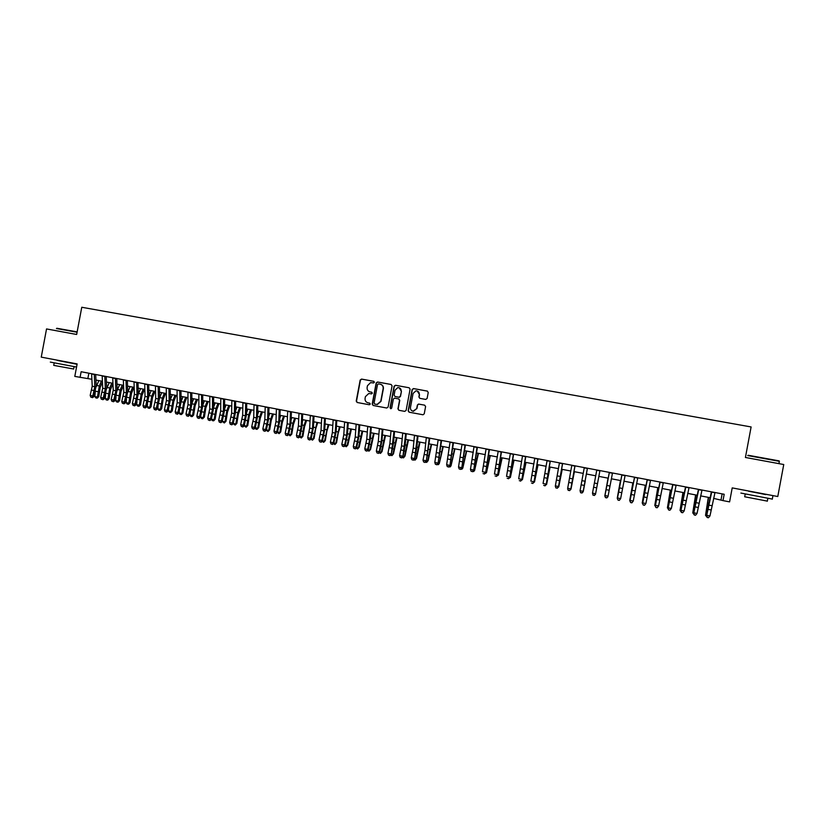 <?xml version="1.0" encoding="UTF-8"?>
<svg xmlns="http://www.w3.org/2000/svg" width="825" height="825" viewBox="0 0 825 825"><rect width="100%" height="100%" fill="white"/><g stroke="black" fill="none" stroke-linecap="round" stroke-linejoin="round"><path stroke-width="1.24" d="M374.364 382.264L373.704 381.305L361.536 379.077L360.174 380.036L356.225 401.105L357.153 402.487L369.322 404.755L370.27 404.085L369.621 403.116L368.043 402.827C365.867 402.177 364.877 400.702 365.083 398.392L365.413 396.629L368.754 393.515L371.58 393.865L372.323 393.174L371.662 392.205L370.085 391.916C367.909 391.277 366.919 389.802 367.125 387.492L367.455 385.729L370.528 382.645L373.684 382.944L374.364 382.264M425.721 399.424L427.113 398.465L428.237 392.483L427.288 391.081L413.521 388.565L412.129 389.534L408.158 410.788L409.097 412.191L423.029 414.779L424.246 413.789L425.597 406.57L424.648 405.168L418.522 404.054L417.368 405.044L416.697 408.623L413.49 411.252C411.335 410.933 410.324 409.664 410.458 407.468L413.077 393.463L415.944 390.833C418.296 390.978 419.409 392.236 419.317 394.608L418.883 396.949L419.822 398.341L425.721 399.424M80.077 377.417L81.139 371.735L724.185 494.268L722.999 500.61L729.599 501.878L732.208 487.895L777.779 496.526L783.75 464.527L745.418 457.473L751.111 426.948L81.768 307.261L76.663 334.476L46.54 328.938L41.25 357.132L77.138 363.918L74.797 376.406L91.884 379.283M392.071 385.873L391.132 384.481L377.53 381.996L376.159 382.965L372.209 404.085L373.137 405.477L386.729 408.014L388.101 407.055L392.071 385.873M395.464 385.275L409.148 387.771L410.097 389.163L406.117 410.407L404.735 411.376L398.877 410.283L397.939 408.88L399.548 400.28L398.609 398.887L394.453 398.155L393.35 399.135L391.679 408.086L390.854 408.767L390.06 407.777L394.092 386.234L395.464 385.275L409.148 387.771M713.573 498.362L722.999 500.61M95.948 380.057L102.403 381.294M106.446 382.068L112.953 383.316M116.975 384.089L123.544 385.347M127.555 386.11L134.186 387.379M138.167 388.152L144.86 389.431M148.83 390.194L155.574 391.483M159.524 392.236L166.33 393.546M170.259 394.298L177.127 395.608M181.046 396.361L187.966 397.681M191.864 398.434L198.846 399.774M202.733 400.517L209.777 401.858M213.634 402.6L220.739 403.961M224.586 404.704L231.753 406.075M235.568 406.808L242.808 408.189M246.603 408.922L253.904 410.314M257.678 411.036L265.042 412.448M268.806 413.17L276.22 414.593M279.964 415.305L287.451 416.738M291.173 417.45L298.722 418.904M302.424 419.605L310.035 421.07M313.717 421.771L321.399 423.246M325.06 423.947L332.805 425.432M336.445 426.123L344.252 427.618M347.861 428.474L355.75 429.825M359.349 430.516L367.3 432.032M370.879 432.723L378.881 434.249M382.439 434.94L390.524 436.487M394.051 437.157L402.208 438.725M405.714 439.395L413.933 440.963M417.419 441.633L425.71 443.221M429.175 443.891L437.539 445.49M440.983 446.15L449.408 447.758M452.832 448.418L461.33 450.048M464.722 450.698L473.302 452.337M476.675 452.987L485.317 454.637M488.668 455.276L497.382 456.947M500.713 457.586L509.499 459.267M512.799 459.907L521.668 461.598M524.947 462.227L533.878 463.939M537.137 464.568L546.15 466.29M549.378 466.909L558.463 468.652M561.67 469.26L570.828 471.023M574.014 471.632L583.254 473.395M586.4 474.004L595.722 475.788M598.857 476.386L595.567 493.969L598.857 476.386L608.211 478.18M611.377 478.789L620.751 480.583M623.968 481.192L633.342 482.986M636.611 483.615L645.975 485.409M649.306 486.049L658.67 487.843M662.052 488.493L671.416 490.287M674.85 490.937L684.214 492.731M687.699 493.402L697.073 495.196M700.611 495.877L709.974 497.671M88.863 373.209L87.862 378.51M722.143 493.876L721.029 499.785M371.827 392.257L370.332 391.978M369.703 403.136L368.301 402.878M373.911 381.367L361.793 379.149L360.432 380.119L356.493 401.156L357.338 402.528M391.132 384.481L377.767 382.068L376.406 383.037L372.457 404.137L373.312 405.508M378.489 383.873L377.53 384.543L374.055 403.095L374.705 404.064L377.128 404.436L380.768 401.301L383.14 388.616C383.347 386.296 382.346 384.811 380.16 384.182L378.489 383.873M380.665 384.306C382.687 385.038 383.584 386.492 383.377 388.678L380.995 401.352L377.365 404.487L374.705 404.064M398.753 398.929L399.764 400.331L398.155 408.932L399.022 410.303M395.691 385.347L394.309 386.306L390.287 407.828L390.823 408.767M401.218 391.349C401.301 388.936 400.166 387.688 397.784 387.606L395.02 390.215L394.103 395.134L395.041 396.526L398.918 397.238L400.3 396.268L401.435 391.411L399.166 387.75M401.435 391.411L400.517 396.33L399.413 397.31L395.257 396.577M417.275 391.009L419.512 394.67L419.079 397L419.812 398.341M413.026 411.211L416.697 408.623M424.648 405.168L418.718 404.106L417.563 405.096L416.893 408.664M427.546 391.163L413.717 388.637L412.335 389.606L408.365 410.829L409.231 412.211M102.444 382.192L100.176 387.41L98.783 396.557L97.494 397.98L95.917 397.97L94.865 396.547L95.226 392.195M94.865 396.547L97.453 397.042L99.32 385.976L101.434 381.109M96.216 386.812L98.845 380.614M96.958 398.176L97.453 397.042L98.783 396.557M94.256 374.241L94.844 386.739L92.792 395.918L93.916 396.67L96.205 385.584L95.69 374.509M91.627 373.735L92.225 386.234L90.172 395.402L92.792 395.918L91.926 397.392L90.884 397.196L91.926 397.392M92.379 397.702L93.916 396.67M90.172 395.402L90.884 397.196M56.842 328.257L77.148 331.887M77.086 332.217L56.44 328.525M76.55 367.053L50.325 362.093M77.076 364.268L57.193 360.401M73.631 369.012L53.738 365.372L54.182 362.979M72.208 363.268L57.245 360.154M72.218 363.175L77.096 364.124M748.141 455.256L779.027 460.866M779.357 461.309L747.697 455.565M772.303 499.084L740.871 493.061M765.683 494.484L748.584 491.226M767.333 501.126L744.697 496.774L745.202 494.113M765.662 494.598L748.626 491.009M112.973 383.8L110.571 389.41L109.168 398.578L107.869 400.001L106.312 399.991L105.26 398.568L105.6 394.505M105.26 398.568L107.858 399.073L109.735 387.987L111.829 383.099M106.683 388.627L109.23 382.604M107.353 400.197L109.168 398.578M123.554 385.399L120.997 391.421L119.594 400.599L118.295 402.033L116.737 402.022L115.686 400.589L116.016 396.856M115.686 400.589L118.305 401.105L120.182 389.998L122.255 385.1M117.191 390.452L119.646 384.605M117.779 402.229L119.594 400.599M134.011 387.348L131.464 393.442L130.051 402.641L128.752 404.064L127.205 404.064L126.163 402.631L126.472 399.218M126.163 402.631L128.782 403.147L130.67 392.019L132.722 387.1M127.741 392.287L130.102 386.605M128.246 404.271L130.051 402.641M144.499 389.359L141.972 395.464L140.549 404.673L139.25 406.106L137.703 406.106L136.672 404.673L136.96 401.61M136.672 404.673L139.312 405.188L141.199 394.041L143.241 389.122M138.332 394.133L140.601 388.616M138.755 406.312L140.549 404.673M104.806 376.252L105.332 388.761L103.28 397.959L104.383 398.712L106.672 387.595L106.208 376.52M102.166 375.746L102.702 388.255L100.66 397.444L103.28 397.959L102.413 399.434L101.362 399.238L102.413 399.434M102.857 399.743L104.383 398.712M100.66 397.444L101.362 399.238M115.387 378.262L115.861 390.792L113.819 400.001L114.892 400.754L117.181 389.617L116.768 378.531M112.736 377.757L113.231 390.287L111.179 399.486L113.819 400.001L112.942 401.486L111.88 401.28L112.942 401.486M113.365 401.785L114.892 400.754M111.179 399.486L111.88 401.28M126.019 380.294L126.431 392.834L124.389 402.064L125.441 402.806L127.731 391.648L127.37 380.552M123.358 379.778L123.791 392.318L121.739 401.548L124.389 402.064L123.503 403.549L122.451 403.343L123.503 403.549M123.925 403.848L125.441 402.806M121.739 401.548L122.451 403.343M136.692 382.326L137.043 394.876L135.001 404.126L136.032 404.869L138.322 393.69L138.012 382.573M134.021 381.81L134.392 394.36L132.351 403.611L135.001 404.126L134.114 405.611L133.052 405.405L134.114 405.611M134.527 405.91L136.032 404.869M132.351 403.611L133.052 405.405M155.017 391.37L152.522 397.495L151.088 406.725L149.799 408.158L148.252 408.169L147.232 406.725L147.479 404.033M147.232 406.725L149.872 407.241L151.769 396.082L153.78 391.143M148.964 395.99L151.14 390.637M149.304 408.375L151.088 406.725M147.407 384.368L147.696 396.928L145.654 406.199L146.664 406.931L148.954 395.732L148.696 384.615M144.715 383.852L145.025 396.412L142.993 405.683L145.654 406.199L144.757 407.684L143.694 407.478L144.757 407.684M145.159 407.983L146.664 406.931M142.993 405.683L143.694 407.478M165.578 393.401L163.113 399.537L161.669 408.787L160.37 410.221L158.833 410.231L157.822 408.787L158.039 406.478M157.822 408.787L160.473 409.303L162.381 398.124L164.371 393.164M159.627 397.856L161.721 392.659M159.895 410.438L161.669 408.787M158.153 386.409L158.39 398.991L156.358 408.282L157.328 409.014L159.627 397.794L159.421 386.657M155.461 385.904L155.708 398.475L153.677 407.756L156.358 408.282L155.44 409.767L154.378 409.561L155.44 409.767M155.843 410.066L157.328 409.014M153.677 407.756L154.378 409.561M176.179 395.433L173.745 401.589L172.281 410.85L170.992 412.294L169.465 412.294L168.455 410.86L168.64 408.952M168.455 410.86L171.115 411.376L173.033 400.166L175.003 395.206M170.332 399.733L172.343 394.69M170.528 412.5L172.281 410.85M168.95 388.472L169.125 401.063L167.093 410.365L168.042 411.097L170.342 399.857L170.187 388.709M166.248 387.956L166.433 400.537L164.402 409.839L167.093 410.365L166.176 411.861L165.103 411.654L166.176 411.861M166.557 412.149L168.042 411.097M164.402 409.839L165.103 411.654M186.821 397.464L184.408 403.642L182.944 412.923L181.655 414.367L180.128 414.377L179.128 412.933L179.273 411.469M179.128 412.933L181.799 413.459L183.727 402.229L185.677 397.248M181.088 401.61L183.006 396.732M181.191 414.583L182.944 412.923M179.788 390.534L179.902 403.136L177.87 412.459L178.798 413.191L181.088 401.919L180.995 390.761M177.076 390.019L177.2 402.621L175.168 411.933L177.87 412.459L176.942 413.954L175.869 413.748L176.942 413.954M177.313 414.253L178.798 413.191M175.168 411.933L175.869 413.748M197.505 399.517L195.123 405.704L193.648 415.006L192.359 416.45L190.833 416.46L189.946 414.006M189.843 415.016L192.524 415.542L194.453 404.291L196.381 399.3M191.885 403.477L193.7 398.784M191.905 416.666L193.648 415.006M208.23 401.569L205.868 407.777L204.383 417.089L202.661 418.76L201.578 418.553L200.65 416.594M200.599 417.11L203.29 417.636L205.229 406.364L207.137 401.352M202.723 405.353L204.445 400.837M202.661 418.76L204.383 417.089M218.996 403.631L216.666 409.86L215.17 419.183L213.881 420.647L212.365 420.657L211.386 419.203L214.098 419.739L216.047 408.447L217.924 403.425M213.603 407.21L215.222 402.909M213.448 420.863L215.17 419.183M229.804 405.694L227.494 411.953L225.988 421.286L224.287 422.978L222.286 421.41M222.307 421.338L224.947 421.853L226.906 410.541L228.762 405.498M224.534 409.066L226.05 404.982M224.287 422.978L225.988 421.286M240.642 407.777L238.373 414.047L236.858 423.4L235.156 425.092L233.227 423.627M233.269 423.472L235.837 423.968L237.796 412.634L239.642 407.581M235.507 410.922L236.919 407.065M235.156 425.092L236.858 423.4M251.532 409.86L249.284 416.151L247.768 425.525L246.077 427.216L244.221 425.844M244.272 425.607L246.768 426.092L248.737 414.748L250.553 409.674M246.52 412.758L247.82 409.148M246.077 427.216L247.768 425.525M262.463 411.953L260.246 418.265L258.71 427.649L257.039 429.351L255.946 429.144L255.245 428.072L257.534 416.646L257.833 405.405M255.327 427.762L257.74 428.227L259.72 416.862L261.515 411.778M257.586 414.583L258.772 411.252M257.039 429.351L258.71 427.649M273.436 414.057L271.25 420.379L269.703 429.794L268.043 431.496L266.279 430.268M266.413 429.918L268.754 430.372L270.744 418.976L272.518 413.882M268.702 416.398L269.765 413.356M268.043 431.496L269.703 429.794M284.46 416.171L282.294 422.513L280.737 431.939L279.087 433.651L277.365 432.475M277.551 432.083L279.819 432.527L281.82 421.111L283.563 415.996M279.861 418.203L280.799 415.47M279.087 433.651L280.737 431.939M295.515 418.285L293.38 424.648L291.813 434.084L290.173 435.806L288.492 434.692M288.729 434.259L290.916 434.682L292.927 423.246L294.649 418.12M291.07 419.977L291.875 417.584M290.173 435.806L291.813 434.084M306.611 420.41L304.507 426.793L302.94 436.25L301.311 437.982L299.661 436.92M299.949 436.446L302.063 436.858L304.085 425.401L305.786 420.255M302.321 421.74L302.992 419.719M301.311 437.982L302.94 436.25M317.759 422.544L315.686 428.948L314.098 438.426L312.479 440.158L310.87 439.158M311.221 438.632L313.252 439.034L316.955 422.39M313.634 423.472L314.16 421.853M312.479 440.158L314.098 438.426M190.657 392.607L190.709 405.219L188.688 414.562L189.595 415.295L191.885 404.002L191.843 392.834M187.935 392.092L188.007 404.704L185.976 414.037L188.688 414.562L187.76 416.068L186.677 415.852L187.76 416.068M188.121 416.357L189.595 415.295M185.976 414.037L186.677 415.852M201.578 394.69L201.568 407.313L199.547 416.677L200.434 417.398L202.723 406.086L202.733 394.907M198.846 394.164L198.856 406.787L196.835 416.151L199.547 416.677L198.608 418.182L197.526 417.966L198.608 418.182M198.959 418.471L200.434 417.398M196.835 416.151L197.526 417.966M212.541 396.773L212.468 409.417L210.458 418.801L211.303 419.512L213.603 408.179L213.665 396.99M209.797 396.258L209.746 408.891L207.725 418.275L210.458 418.801L209.509 420.307L208.416 420.09L209.509 420.307M209.849 420.585L211.303 419.512M207.725 418.275L208.416 420.09M223.554 398.877L223.41 411.531L221.399 420.925L222.224 421.647L224.524 410.283L224.648 399.083M220.791 398.351L220.677 410.994L218.656 420.399L221.399 420.925L220.44 422.431L219.347 422.214L220.44 422.431M220.77 422.72L222.224 421.647M218.656 420.399L219.347 422.214M234.599 400.981L234.403 413.645L232.392 423.07L233.186 423.772L235.486 412.397L235.661 401.177M231.835 400.455L231.65 413.119L229.639 422.534L232.392 423.07L231.423 424.576L230.319 424.359L231.423 424.576M231.743 424.854L233.186 423.772M229.639 422.534L230.319 424.359M245.695 403.095L245.427 415.769L243.416 425.215L244.2 425.917L246.489 414.511L246.727 403.291M242.911 402.559L242.663 415.243L240.663 424.679L243.416 425.215L242.447 426.721L241.343 426.504L242.447 426.721M242.756 426.999L244.2 425.917M240.663 424.679L241.343 426.504M256.822 405.209L256.503 417.904L254.492 427.371L255.245 428.072L253.811 429.155L252.398 428.66L253.811 429.155M254.038 404.683L253.729 417.368L251.718 426.824L254.492 427.371L253.512 428.876M251.718 426.824L252.398 428.66M268.001 407.344L267.609 420.049L265.609 429.526L266.341 430.227L268.63 418.78L268.981 407.529M265.207 406.808L264.835 419.512L262.824 428.99L265.609 429.526L264.619 431.042L263.505 430.825L264.619 431.042M264.907 431.32L266.341 430.227M262.824 428.99L263.505 430.825M279.232 409.478L278.767 422.194L276.777 431.702L277.468 432.393L279.757 420.915L280.17 409.664M276.416 408.942L275.973 421.657L273.983 431.155L276.777 431.702L275.777 433.207L274.653 432.991L275.777 433.207M276.055 433.486L277.468 432.393M273.983 431.155L274.653 432.991M290.493 411.634L289.977 424.359L287.977 433.878L288.647 434.569L290.936 423.07L291.411 411.799M287.677 411.087L287.172 423.813L285.172 433.331L287.977 433.878L286.966 435.394L285.852 435.177L286.966 435.394M287.234 435.672L288.647 434.569M285.172 433.331L285.852 435.177M301.806 413.789L301.218 426.525L299.228 436.074L299.877 436.755L302.167 425.236L302.692 413.954M298.98 413.243L298.403 425.978L296.412 435.517L299.228 436.074L298.207 437.58L297.082 437.363L298.207 437.58M298.464 437.858L299.877 436.755M296.412 435.517L297.082 437.363M313.17 415.944L312.51 428.701L310.52 438.271L311.138 438.941L313.428 427.402L314.016 416.109M310.324 415.408L309.684 428.154L307.694 437.714L310.52 438.271L309.499 439.787L308.364 439.56L309.499 439.787M309.746 440.055L311.138 438.941M307.694 437.714L308.364 439.56M328.948 424.689L326.906 431.104L325.308 440.602L323.699 442.334L322.132 441.406M322.523 440.839L324.493 441.22L328.175 424.545M324.988 425.174L325.37 423.998M323.699 442.334L325.308 440.602M340.178 426.845L338.168 433.28L336.559 442.788L334.96 444.531L333.434 443.654M333.877 443.046L335.765 443.417L339.436 426.7M336.404 426.845L336.621 426.154M334.96 444.531L336.559 442.788M351.45 429L347.851 444.984L346.273 446.738L344.778 445.923M345.283 445.263L347.088 445.613L350.738 428.866M346.273 446.738L347.851 444.984M362.773 431.166L359.195 447.191L357.617 448.944L356.173 448.202M356.73 447.49L358.452 447.831L362.093 431.042M357.617 448.944L359.195 447.191M324.565 418.12L323.843 430.887L321.863 440.468L322.451 441.148L324.741 429.577L325.38 418.275M321.719 417.574L321.007 430.341L319.017 439.921L321.863 440.468L320.822 441.994L319.688 441.767L320.822 441.994M321.059 442.262L322.451 441.148M319.017 439.921L319.688 441.767M336.012 420.307L335.228 433.084L333.248 442.685L333.805 443.355L336.095 431.764L336.796 420.451M333.156 419.76L332.372 432.537L330.392 442.128L333.248 442.685L332.197 444.201L331.062 443.984L332.197 444.201M332.423 444.469L333.805 443.355M330.392 442.128L331.062 443.984M347.511 422.493L346.644 435.28L344.675 444.912L345.211 445.572L347.49 433.96L348.263 422.637M344.633 421.946L343.788 434.734L341.808 444.355L344.675 444.912L343.623 446.428L342.478 446.212L343.623 446.428M343.829 446.696L345.211 445.572M341.808 444.355L342.478 446.212M359.05 424.689L358.122 437.498L356.142 447.14L356.658 447.8L358.937 436.167L359.762 424.823M356.163 424.143L355.245 436.941L353.275 446.583L356.142 447.14L355.08 448.666L353.935 448.439L355.08 448.666M355.286 448.924L356.658 447.8M353.275 446.583L353.935 448.439M374.137 433.342L370.58 449.398L369.022 451.162L367.61 450.491M368.218 449.728L369.868 450.048L373.488 433.218M369.022 451.162L370.58 449.398M370.631 426.896L369.631 439.715L367.672 449.377L368.146 450.037L370.435 438.374L371.322 427.03M367.733 426.35L366.754 439.158L364.784 448.821L367.672 449.377L366.599 450.904L365.444 450.677L366.599 450.904M366.785 451.172L368.146 450.037M364.784 448.821L365.444 450.677M385.543 435.528L382.006 451.626L380.459 453.399L379.088 452.791M379.758 451.966L381.325 452.275L384.924 435.414M380.459 453.399L382.006 451.626M382.264 429.113L381.191 441.942L379.232 451.636L379.686 452.286L381.965 440.602L382.913 429.237M379.356 428.557L378.304 441.385L376.334 451.069L379.232 451.636L378.149 453.162L376.994 452.935L378.149 453.162M378.335 453.42L379.686 452.286M376.334 451.069L376.994 452.935M397 437.724L393.484 453.853L391.947 455.627L390.607 455.091M391.339 454.224L392.824 454.513L396.412 437.611M391.947 455.627L393.484 453.853M393.948 431.341L391.267 454.544L393.546 442.829L394.567 431.454M391.019 430.784L389.895 443.623L387.936 453.327L390.844 453.894L389.751 455.421L388.596 455.194L389.751 455.421M389.926 455.678L391.267 454.544M387.936 453.327L388.596 455.194M408.499 439.921L405.003 456.091L403.477 457.875L402.188 457.411M402.971 456.483L404.374 456.761L407.942 439.818M403.477 457.875L405.003 456.091M405.673 433.579L402.899 456.802L405.178 445.067L406.251 433.682M402.734 433.012L401.538 445.871L399.589 455.586L402.507 456.163L401.404 457.689L400.238 457.463L401.404 457.689M401.558 457.947L402.899 456.802M399.589 455.586L400.238 457.463M420.038 442.138L416.563 458.339L415.058 460.133L413.799 459.742M414.645 458.762L415.965 459.02L419.523 442.035M415.058 460.133L416.563 458.339M417.45 435.817L414.573 459.071L416.852 447.315L417.997 435.92M414.501 435.26L413.232 448.119L411.283 457.865L414.212 458.432L413.098 459.968L411.923 459.742L413.098 459.968M413.243 460.216L414.573 459.071M411.283 457.865L411.923 459.742M431.63 444.355L428.175 460.597L426.68 462.402L425.463 462.082M426.37 461.041L427.608 461.278L431.145 444.262M426.68 462.402L428.175 460.597M429.268 438.075L426.298 461.361L429.784 438.168M426.308 437.508L424.968 450.378L423.019 460.154L425.958 460.721L424.844 462.258L423.668 462.021L424.844 462.258M424.978 462.505L426.298 461.361M423.019 460.154L423.668 462.021M443.272 446.583L439.292 463.557L442.819 446.5M438.137 463.33L439.292 463.557L438.343 464.671L437.178 464.434M441.138 440.333L438.065 463.65L441.612 440.426M438.168 439.766L434.806 462.443L437.766 463.021L436.631 464.547L435.456 464.32L436.631 464.547M436.755 464.805L438.065 463.65M434.806 462.443L435.456 464.32M454.957 448.821L451.028 465.836L454.534 448.738M449.955 465.63L451.028 465.836L450.068 466.95L448.986 466.744M453.049 442.602L449.883 465.95L453.492 442.685M450.068 442.035L446.645 464.743L449.604 465.321L448.47 466.857L447.284 466.63L448.47 466.857M448.583 467.105L449.883 465.95M446.645 464.743L447.284 466.63M466.682 451.069L462.804 468.126L466.29 450.997M461.814 467.94L462.804 468.126L461.825 469.239L460.866 469.054M465.022 444.881L461.752 468.26L465.424 444.964M462.021 444.314L458.525 467.053L461.505 467.631L460.36 469.177L459.164 468.94L460.36 469.177M460.453 469.425L461.752 468.26M458.525 467.053L459.164 468.94M478.459 453.327L474.633 470.425L478.098 453.255M473.736 470.25L474.633 470.425L473.643 471.549L472.777 471.374M477.036 447.171L473.663 470.58L477.407 447.243M474.024 446.603L470.456 469.373L473.447 469.961L472.292 471.498L471.096 471.261L472.292 471.498M472.374 471.745L473.663 470.58M470.456 469.373L471.096 471.261M490.277 455.586L486.502 472.735L489.957 455.524M485.688 472.581L486.502 472.735L484.749 473.705M489.091 449.47L485.626 472.9L489.431 449.532M486.08 448.893L482.439 471.704L485.44 472.292L484.275 473.828L483.068 473.602L484.275 473.828M484.347 474.076L485.626 472.9M502.147 457.865L498.434 475.056L501.868 457.813M497.702 474.922L498.434 475.056L496.763 476.046M501.208 451.78L497.63 475.241L501.507 451.832M498.176 451.203L494.464 474.045L497.485 474.633L496.31 476.18L495.103 475.942L496.31 476.18M496.372 476.417L497.63 475.241M514.068 460.144L510.397 477.386L513.82 460.103M509.757 477.262L510.397 477.386L508.829 478.397M513.367 454.101L509.695 477.593L513.635 454.142M510.324 453.513L506.55 476.396L509.572 476.984L508.386 478.531L507.179 478.294L508.386 478.531M508.437 478.768L509.695 477.593M526.041 462.443L522.421 479.727L525.814 462.392M521.864 479.624L520.946 480.758M525.587 456.421L521.802 479.944L525.814 456.462M522.524 455.843L518.678 478.758L521.709 479.346L520.513 480.892L519.296 480.655L520.513 480.892M520.554 481.13L521.802 479.944M538.055 464.743L534.487 482.078L537.869 464.702M534.023 481.986L533.105 483.13M537.848 458.762L533.961 482.316L538.034 458.793M534.775 458.174L530.846 481.119L533.899 481.718L532.692 483.264L531.475 483.027L532.692 483.264M532.723 483.502L533.961 482.316M550.11 467.053L546.604 484.43L549.966 467.022M546.232 484.358L545.325 485.502M550.162 461.103L546.171 484.688L550.316 461.134M547.078 460.515L543.077 483.502L546.14 484.1L544.923 485.647L543.696 485.409L544.923 485.647M544.933 485.884L546.171 484.688M562.227 469.373L558.773 486.802L562.114 469.353M558.494 486.75L557.587 487.895M562.526 463.464L558.422 487.07L562.64 463.485M559.433 462.877L555.359 485.894L558.432 486.492L557.205 488.039L555.978 487.802L557.205 488.039M555.978 488.029L555.359 486.472L555.978 487.802M557.205 488.276L558.422 487.07M574.386 471.704L570.993 489.173L574.313 471.683M574.942 465.826L570.735 489.472L575.015 465.847M571.828 465.238L567.683 488.287L570.776 488.895L569.539 490.442L568.301 490.205L569.539 490.442M568.291 490.432L567.652 488.864L568.301 490.205M569.518 490.669L570.735 489.472M585.276 480.903L583.254 491.566L585.276 480.903M587.41 468.198L583.089 491.875L587.452 468.208M584.286 467.61L580.058 490.7L583.162 491.298L581.914 492.855L580.676 492.618L581.914 492.855M580.645 492.845L580.058 490.7L580.676 492.618M581.893 493.082L583.089 491.875M597.496 483.646L599.93 470.59L597.496 483.646L594.382 483.037L592.494 493.113L595.609 493.721L594.351 495.278L593.103 495.031L594.351 495.278M596.795 469.992L594.382 483.037M593.062 495.258L592.494 493.113L593.103 495.031M594.309 495.505L595.506 494.288M608.087 478.149L604.838 495.763L608.118 478.16M612.501 472.983L607.963 496.712L606.777 497.929L605.581 497.465L606.777 497.929M609.355 472.385L604.972 495.547L608.107 496.155L606.829 497.712M605.581 497.465L604.849 496.103L609.324 472.374M604.849 496.103L605.529 497.692M620.441 480.521L617.244 498.176L620.503 480.532M625.123 475.386L620.648 498.589L619.307 500.373L618.049 500.125L619.307 500.373M621.957 474.787L617.512 497.98L620.648 498.589L619.369 500.156M618.111 499.909L617.347 498.537L621.895 474.777M617.347 498.537L618.049 500.125M632.837 482.893L629.702 500.6L632.94 482.914M630.393 502.074L629.96 500.651M637.797 477.809L633.249 501.043L631.878 502.827L630.62 502.58L631.878 502.827M634.621 477.201L630.094 500.424L633.249 501.043L631.96 502.6M630.692 502.363L629.898 500.981L634.518 477.18M629.898 500.981L630.62 502.58M645.284 485.275L642.211 503.033L645.428 485.306M643.005 504.539L642.562 503.106M650.533 480.233L645.903 503.508L644.5 505.282L643.242 505.034L644.5 505.282M647.347 479.624L642.737 502.889L645.903 503.508L644.603 505.065M643.335 504.817L642.5 503.436L647.202 479.593M642.5 503.436L643.242 505.034M657.783 487.678L654.772 505.478L657.958 487.709M655.679 507.004L655.215 505.56M663.31 482.666L658.608 505.972L657.185 507.757L655.916 507.509L657.185 507.757M660.113 482.058L655.421 505.354L658.608 505.972L657.288 507.54M656.019 507.293L655.163 505.9L659.928 482.017M655.163 505.9L655.916 507.509M670.343 490.081L667.384 507.932L670.55 490.122M668.405 509.479L667.93 508.035M676.149 485.11L671.364 508.458L669.921 510.232L668.642 509.984L669.921 510.232M672.942 484.502L668.167 507.839L671.364 508.458L670.044 510.025M668.766 509.778L668.167 507.839L667.868 508.375L672.715 484.461M667.868 508.375L668.642 509.984M682.945 492.494L680.048 510.397L683.203 492.546M681.172 511.964L680.048 510.397L680.687 510.52M689.04 487.565L684.173 510.953L682.708 512.727L681.419 512.48L682.708 512.727M685.812 486.956L680.965 510.324L684.173 510.953L682.842 512.521M681.553 512.263L680.965 510.324L680.635 510.85L685.544 486.905M680.635 510.85L681.419 512.48M695.599 494.918L692.763 512.872L695.898 494.969M694 514.47L692.763 512.872L693.505 513.016M701.993 490.04L697.042 513.449L695.547 515.233L694.258 514.975L695.547 515.233M698.744 489.421L693.815 512.82L697.042 513.449L695.692 515.017M694.403 514.769L693.815 512.82L693.454 513.346L698.445 489.359M693.454 513.346L694.258 514.975M708.314 497.351L705.53 515.357L708.644 497.413M706.891 516.976L705.53 515.357L706.375 515.522M714.997 492.515L709.964 515.965L708.438 517.739L707.149 517.492L708.438 517.739M711.738 491.896L706.726 515.336L709.964 515.965L708.603 517.533M707.314 517.285L706.726 515.336L706.324 515.852L711.387 491.824M706.324 515.852L707.149 517.492M95.514 391.215L97.907 391.679M96.721 385.481L99.32 385.976M94.844 386.739L92.225 386.234M94.349 390.617L91.73 390.112M94.267 374.457L91.627 373.962M105.971 393.236L108.323 393.69M107.126 387.482L109.735 387.987M116.48 395.268L118.779 395.711M117.562 389.493L120.182 389.998M127.019 397.31L129.278 397.743M128.04 391.514L130.67 392.019M137.6 399.362L139.807 399.785M138.569 393.535L141.199 394.041M105.332 388.761L102.702 388.255M104.827 392.648L102.207 392.143M104.806 376.468L102.166 375.963M115.861 390.792L113.231 390.287M115.356 394.69L112.716 394.175M115.397 378.489L112.747 377.984M126.431 392.834L123.791 392.318M125.916 396.732L123.276 396.217M126.029 380.511L123.368 380.005M137.043 394.876L134.392 394.36M136.527 398.784L133.867 398.269M136.692 382.552L134.021 382.037M148.222 401.414L150.387 401.837M149.129 395.567L151.769 396.082M147.696 396.928L145.025 396.412M147.17 400.847L144.509 400.331M147.407 384.584L144.726 384.079M158.885 403.477L160.999 403.889M159.73 397.609L162.381 398.124M158.39 398.991L155.708 398.475M157.853 402.909L155.182 402.394M158.153 386.636L155.461 386.121M169.589 405.549L171.652 405.952M170.362 399.661L173.033 400.166M169.125 401.063L166.433 400.537M168.589 404.982L165.897 404.467M168.95 388.699L166.248 388.183M180.324 407.632L182.346 408.024M181.088 401.723L183.727 402.229M179.902 403.136L177.2 402.621M179.355 407.076L176.663 406.55M179.788 390.761L177.066 390.246M191.111 409.716L193.091 410.097M191.885 403.796L194.453 404.291M201.939 411.809L203.868 412.191M202.723 405.89L205.229 406.364M212.809 413.913L214.686 414.284M213.603 407.983L216.047 408.447M223.719 416.027L225.545 416.377M224.524 410.077L226.906 410.541M234.671 418.151L236.445 418.492M235.486 412.191L237.796 412.634M245.675 420.276L247.397 420.616M246.489 414.315L248.737 414.748M256.709 422.41L258.38 422.74M257.544 416.439L259.72 416.862M267.795 424.555L269.414 424.875M268.63 418.574L270.744 418.976M278.912 426.711L280.49 427.02M279.768 420.719L281.82 421.111M290.08 428.876L291.607 429.165M290.947 422.864L292.927 423.246M301.3 431.042L302.765 431.331M302.177 425.03L304.085 425.401M312.551 433.228L313.964 433.496M313.438 427.195L315.284 427.556M190.709 405.219L188.007 404.704M190.162 409.159L187.461 408.643M190.657 392.834L187.935 392.318M201.568 407.313L198.856 406.787M201.022 411.262L198.299 410.737M201.578 394.917L198.846 394.391M212.468 409.417L209.746 408.891M211.912 413.366L209.189 412.84M212.541 397L209.797 396.485M223.41 411.531L220.677 410.994M222.853 415.491L220.11 414.954M223.544 399.104L220.791 398.578M234.403 413.645L231.65 413.119M233.826 417.615L231.083 417.079M234.589 401.208L231.825 400.682M245.427 415.769L242.663 415.243M244.85 419.739L242.086 419.213M245.685 403.322L242.911 402.786M256.503 417.904L253.729 417.368M255.915 421.884L253.141 421.348M256.822 405.446L254.028 404.91M267.609 420.049L264.835 419.512M267.022 424.04L264.237 423.493M268.001 407.571L265.196 407.034M278.767 422.194L275.973 421.657M278.18 426.195L275.385 425.648M279.221 409.705L276.406 409.179M289.977 424.359L287.172 423.813M289.369 428.361L286.564 427.814M290.483 411.861L287.667 411.324M301.218 426.525L298.403 425.978M300.609 430.537L297.794 429.99M301.795 414.016L298.97 413.469M312.51 428.701L309.684 428.154M311.891 432.713L309.066 432.166M313.149 416.182L310.313 415.635M323.854 435.414L325.215 435.672M324.751 429.371L326.525 429.712M335.198 437.611L336.507 437.858M336.105 431.558L337.807 431.887M346.593 439.818L347.841 440.055M347.511 433.754L349.14 434.074M358.029 442.025L359.226 442.262M358.957 435.961L360.515 436.26M323.843 430.887L321.007 430.341M323.225 434.909L320.389 434.363M324.555 418.347L321.698 417.811M335.228 433.084L332.372 432.537M334.599 437.106L331.743 436.559M336.002 420.533L333.135 419.987M346.644 435.28L343.788 434.734M346.015 439.323L343.159 438.766M347.49 422.72L344.613 422.173M358.122 437.498L355.245 436.941M357.472 441.54L354.606 440.983M359.03 424.916L356.142 424.37M369.507 444.252L370.652 444.469M370.446 438.168L371.931 438.457M369.631 439.715L366.754 439.158M368.992 443.767L366.104 443.211M370.611 427.133L367.713 426.577M381.037 446.48L382.119 446.686M381.985 440.395L383.398 440.663M381.191 441.942L378.304 441.385M380.542 446.005L377.644 445.438M382.243 429.34L379.335 428.794M392.607 448.718L393.638 448.924M393.566 442.623L394.907 442.881M392.803 444.18L389.895 443.623M392.143 448.243L389.235 447.686M393.927 431.568L390.998 431.011M404.219 450.966L405.199 451.162M405.199 444.861L406.467 445.108M404.456 446.428L401.538 445.871M403.786 450.502L400.878 449.934M405.653 433.806L402.713 433.249M415.893 453.224L416.8 453.41M416.873 447.109L418.069 447.336M416.161 448.687L413.232 448.119M415.491 452.76L412.562 452.193M417.419 436.054L414.47 435.487M427.597 455.493L428.464 455.658M428.598 449.367L429.722 449.584M427.907 450.945L424.968 450.378M427.226 455.039L424.287 454.462M429.237 438.302L426.278 437.735M439.354 457.772L440.158 457.927M440.375 451.626L441.416 451.832M439.704 453.224L436.755 452.657M439.013 457.318L436.064 456.741M441.107 440.56L438.137 439.993M451.162 460.051L451.904 460.195M452.193 453.905L453.152 454.09M451.543 455.503L448.583 454.936M450.852 459.608L447.892 459.03M453.028 442.829L450.037 442.262M463.021 462.351L463.702 462.485M464.052 456.194L464.949 456.359M463.444 457.803L460.463 457.225M462.732 461.907L459.762 461.33M464.991 445.118L461.99 444.541M474.922 464.65L475.54 464.774M475.963 458.483L476.778 458.638M475.375 460.103L472.385 459.525M474.674 464.217L471.683 463.64M477.005 447.408L473.993 446.83M486.874 466.971L487.431 467.074M487.926 460.783L488.668 460.927M487.369 462.412L484.368 461.835M486.647 466.537L483.646 465.95M489.06 449.707L486.038 449.13M499.94 463.093L500.6 463.227M499.403 464.733L496.392 464.155M498.682 468.858L495.67 468.28M501.177 452.007L498.145 451.43M512.005 465.424L512.583 465.527M511.49 467.063L508.468 466.476M510.757 471.199L507.736 470.611M513.336 454.327L510.293 453.75M523.627 469.404L520.585 468.817M522.885 473.55L519.853 472.962M525.546 456.658L522.493 456.07M535.807 471.756L532.754 471.168M535.064 475.901L532.012 475.313M537.807 458.989L534.734 458.411M548.048 474.107L544.985 473.519M547.295 478.273L544.232 477.675M550.12 461.34L547.037 460.752M560.33 476.479L557.257 475.891M559.567 480.645L556.493 480.047M562.485 463.691L559.391 463.103M572.663 478.861L569.58 478.263M571.9 483.027L568.817 482.429M574.901 466.063L571.787 465.465M585.049 481.243L581.955 480.645M584.275 485.43L581.182 484.822M587.369 468.435L584.244 467.847M596.712 487.833L593.598 487.224M599.888 470.827L596.753 470.229M609.984 486.049L606.849 485.451M609.19 490.246L606.066 489.637M612.449 473.22L609.304 472.622M622.524 488.472L619.379 487.864M621.73 492.669L618.585 492.061M625.072 475.623L621.916 475.025M635.116 490.896L631.96 490.287M634.312 495.103L631.156 494.495M637.756 478.036L634.58 477.438M647.759 493.34L644.593 492.721M646.955 497.558L643.789 496.939M650.482 480.47L647.295 479.861M660.464 495.784L657.288 495.165M659.639 500.012L656.463 499.393M663.259 482.903L660.062 482.295M673.221 498.238L670.024 497.63M672.385 502.477L669.199 501.858M676.098 485.347L672.88 484.739M682.357 498.207L682.945 498.321M686.018 500.713L682.811 500.094M685.183 504.952L681.986 504.333M688.988 487.802L685.761 487.193M693.969 507.055L694.485 507.158M695.093 500.662L695.764 500.796M698.878 503.188L695.661 502.569M698.043 507.437L694.815 506.818M701.931 490.277L698.692 489.658M706.757 509.53L707.334 509.644M707.871 503.126L708.634 503.271M711.8 505.684L708.562 505.055M710.944 509.933L707.716 509.314M714.935 492.752L711.676 492.133M74.075 366.63L73.611 369.095M778.924 463.64L779.388 461.134M767.827 498.455L767.312 501.239M772.283 499.207L772.87 496.062"/></g></svg>

